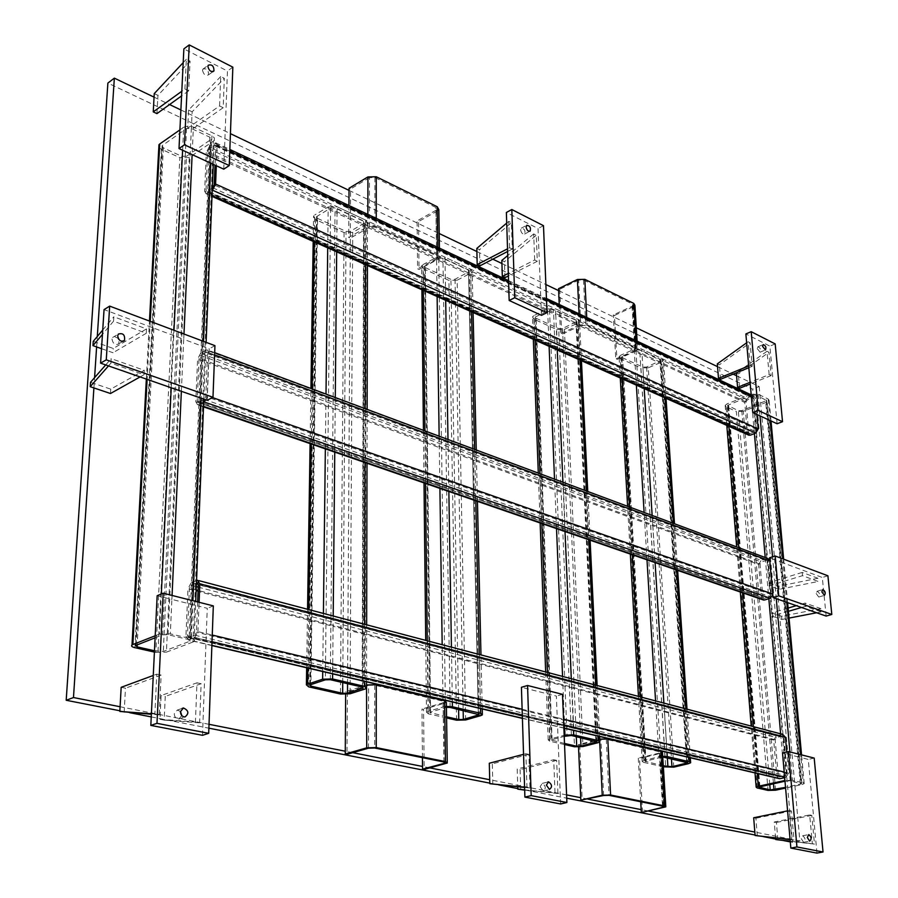 <?xml version="1.0" encoding="UTF-8"?>
<svg xmlns="http://www.w3.org/2000/svg" width="898" height="898" viewBox="0 0 898 898"><rect width="100%" height="100%" fill="white"/><g stroke="black" fill="none" stroke-linecap="round" stroke-linejoin="round"><path stroke-width="0.67" stroke-dasharray="4.49 3.37" d="M205.911 399.868L207.371 395.771L209.223 348.817L183.72 339.309L181.362 391.304M786.738 602.322L783.135 562.878L772.74 559.005L776.276 598.685M197.639 601.929L196.438 632.214L194.832 635.2L193.328 635.784L188.636 637.569L187.435 635.683L189.411 588.212L190.993 585.249L196.449 582.982M333.192 616.006L333.091 626.299L364.566 634.426L364.442 678.394L332.664 670.896L332.63 673.87M451.425 647.132L451.593 656.898L479.498 664.105L480.441 705.772L452.289 699.127L452.334 701.944M571.285 678.697L571.678 687.913L596.182 694.233L598.068 733.531L573.373 727.706L573.485 730.366M663.88 703.078L664.43 711.856L686.454 717.547L688.979 754.994L666.799 749.763L666.956 752.288M784.47 777.69L780.878 736.562L776.467 737.606L775.165 739.728L778.229 775.389L779.666 776.882L785.795 775.558L787.131 773.425L783.976 737.64L782.596 736.18L780.878 736.562L780.721 734.789L776.321 735.844L191.083 582.903L195.54 581.051L193.227 638.197L188.726 639.915L211.883 645.348M212.321 188.109L207.292 191.375L206.012 190.309L207.629 151.672L209.054 148.855L215.127 144.993L215.767 146.194L215.004 165.142M748.281 434.935L747.361 433.094L744.734 402.472L662.702 364.397L664.846 396.31L644.102 387.06L642.081 354.833L662.702 364.397L662.32 358.751L641.722 349.131L642.081 354.833L578.503 325.334L580.097 358.538L557.198 348.334L555.761 314.771L578.503 325.334L578.222 319.452L555.514 308.833L555.761 314.771L470.687 275.293L471.484 310.124L445.666 298.619L445.082 263.406L470.687 275.293L470.552 269.131L444.981 257.176L445.082 263.406L365.621 226.532L365.643 220.1L337.109 206.764L337.042 213.275L365.621 226.532L365.531 262.901L336.694 250.048L336.671 251.833M748.707 432.578L749.561 433.678L754.264 432.073L755.622 431.556L756.846 429.491L754.14 398.768L753.332 397.713L747.282 399.902L746.07 401.945L748.707 432.578L206.012 190.309M768.823 598.708L768.677 597.035L770.102 596.609L771.371 594.51L768.464 561.407L767.397 560.161L765.5 560.666L765.231 557.523M766.757 558.567L761.156 560.363L200.591 353.296L206.259 350.153L767.756 558.466M769.743 560.296L769.799 560.936M772.729 594.061L769.867 560.958M772.796 594.083L772.796 594.79M676.531 570.017L674.072 533.569L758.642 564.528L761.47 597.507L588.684 537.711L586.955 501.656L652.779 525.768L655.091 562.619M562.911 482.226L564.921 529.494L475.749 498.626L474.885 460.618L586.955 501.656L586.439 490.993M447.99 439.47L448.82 489.309L365.015 460.315L365.116 420.421L474.885 460.618L474.638 449.382M203.812 399.655L202.847 400.16L195.54 581.051L196.539 580.624M203.723 401.821L198.469 404.571L203.543 406.323M214.678 352.645L207.236 349.872L208.942 352.813L207.247 395.726M207.236 349.872L206.259 350.153M744.734 402.472L747.147 398.375L209.133 146.946L213.196 144.196L204.755 353.06L206.663 352.128L207.517 353.61L205.81 396.478L204.396 399.341M335.28 397.522L334.774 449.842L195.798 401.754L197.594 359.077L365.116 420.421L365.149 408.635M764.434 598.315L768.677 597.035L765.5 560.666L761.291 562.002L760.034 564.09L762.873 597.08L763.996 598.371L198.559 402.416L202.847 400.16L204.755 353.06L200.501 355.406L761.291 562.002M198.559 402.416L197.223 401.002L199.008 358.302L200.501 355.406M758.642 564.528L761.156 560.363M652.139 515.441L652.779 525.768L674.072 533.569L673.388 523.343M200.591 353.296L197.594 359.077M762.649 599.718L761.47 597.507M195.798 401.754L197.605 404.818L198.469 404.571M365.015 462.56L365.015 460.315L334.774 449.842L334.752 452.132M475.794 500.781L475.749 498.626L448.82 489.309L448.854 491.487M588.785 539.754L588.684 537.711L564.921 529.494L565.01 531.549M208.942 352.813L214.6 354.912M212.018 641.7L194.731 637.614L193.227 638.197L193.07 641.991L166.411 652.139L189.265 157.487L213.32 141.188L213.196 144.196L214.555 143.276L752.524 396.254L747.147 398.375M193.07 641.991L194.091 641.453C195.135 640.442 194.226 639.556 191.364 638.804L192.767 604.657L171.888 599.404L170.317 633.842L191.364 638.804M170.317 633.842L159.417 634.111L161.337 593.96M155.208 635.773L159.417 634.111M189.265 157.487L179.847 157.666L155.848 652.408L154.411 652.083M155.848 652.408L166.411 652.139M155.107 637.805L162.617 634.864L168.061 634.729L189.108 639.668L190.466 640.992L163.313 651.443L154.467 650.769M213.275 164.345L214.386 137.933L212.388 136.069L193.384 127.056L192.138 154.613M214.24 140.301L213.32 141.188M134.913 647.683L161.427 149.259L179.847 157.666M161.427 149.259L159.541 148.035M182.608 150.224L183.708 127.235L179.914 129.884M183.708 127.235L188.221 126.012L193.384 127.056M186.526 156.241L211.03 139.459L209.863 137.214L191.353 128.47L186.515 128.56L162.156 145.633L163.38 147.901L181.823 156.331L186.526 156.241L163.313 651.443M191.083 582.903L187.94 588.83L333.091 626.299L332.664 670.896L185.942 636.267L187.94 588.83M185.942 636.267L188.726 639.915M209.133 146.946L206.282 152.581L337.042 213.275L336.694 250.048L204.654 191.195L206.282 152.581M204.654 191.195L205.99 193.71L207.214 193.328L212.018 195.472M212.242 190.073L207.214 193.328M211.906 135.823L210.783 163.2M203.509 341.352L201.186 398.218M308.654 686.847L315.557 219.561L344.057 232.56L352.734 232.391L366.227 224.635L366.227 227.452L348.716 237.487L350.265 238.195L350.579 188.984L349.041 188.254M315.557 219.561L313.57 216.059L314.727 214.97L314.322 241.899M327.714 247.848L328.185 206.944L314.727 214.97M328.185 206.944L337.109 206.764M365.643 220.1L367.518 223.445L366.227 224.635M317.555 218.382L346.056 231.403L350.4 231.314L364.532 222.951L363.589 221.278L335.066 207.977L330.61 208.067L316.567 216.631L317.555 218.382L310.888 684.613M366.53 685.051L345.674 691.741L345.651 694.423M352.734 232.391L350.097 693.772M438.841 209.661L437.472 210.974L438.19 259.241L439.582 257.973L437.955 255.167L376.251 226.375L367.821 226.543L366.227 227.452L365.093 689.002M446.587 717.951L428.368 713.843L423.34 268.715L448.91 280.389L456.566 720.196M446.418 706.434L443.073 706.995L443.028 703.628L428.009 708.095L428.054 711.44L443.073 706.995M428.054 711.44L426.505 712.204L428.368 713.843M446.575 716.795L429.671 712.361L446.429 707.343M465.647 719.96L457.127 280.221L470.653 273.216L480.677 715.672M457.127 280.221L448.91 280.389M423.34 268.715L421.633 265.853L423.025 264.596L423.059 267.323L419.04 269.467L418.547 221.57L417.11 220.886L417.592 268.805L419.04 269.467M438.19 259.241L436.585 260.094L436.551 257.344L423.025 264.596M436.551 257.344L444.981 257.176M470.552 269.131L472.157 271.847L470.653 273.216M425.349 267.649L450.919 279.345L455.039 279.256L469.306 271.555L468.498 270.197L442.927 258.276L438.718 258.355L424.496 266.223L425.349 267.649L430.602 713.18M437.124 296.52L436.585 260.094L423.059 267.323L423.317 290.38M364.588 624.267L364.566 634.426L451.593 656.898L452.289 699.127L364.442 678.394L364.442 681.324M564.55 744.532L549.722 741.198L533.928 319.16L556.659 329.532L574.484 746.777M547.477 672.434L549.98 739.076L564.169 735.327M549.98 739.076L548.195 739.907L549.722 741.198M564.505 743.454L551.181 739.963L564.213 736.349M556.659 329.532L564.404 329.364L577.874 323.089L577.998 325.671L560.509 333.798L561.755 334.359L559.768 289.268L558.545 288.685M533.928 319.16L532.492 316.882L534.097 315.479L535.017 340.061M549.105 346.336L547.589 309.002L534.097 315.479M547.589 309.002L555.514 308.833M578.222 319.452L579.569 321.607L577.874 323.089M535.926 318.195L558.668 328.589L562.541 328.511L576.853 321.484L576.179 320.406L553.471 309.81L549.509 309.9L535.219 317.061L535.926 318.195L551.944 740.614M599.696 741.995L599.55 739.155L578.413 744.599L578.525 747.091M564.404 329.364L582.993 746.552M479.274 654.474L479.498 664.105L571.678 687.913L573.373 727.706L480.441 705.772L480.497 708.544M634.92 305.309L633.213 306.824L635.93 351.107L637.659 349.636L636.48 347.818L587.101 324.773L579.592 324.93L577.998 325.671L597.933 742.736M663.353 766.813L643.462 762.323L620.282 358.538L640.925 367.956L665.721 767.341M662.713 756.318L658.964 756.812L658.784 753.804L643.933 757.407L644.102 760.404L658.964 756.812M644.102 760.404L642.16 761.28L643.462 762.323M663.296 765.781L645.022 761.268L662.746 757.003M673.781 767.139L648.289 367.798L661.658 362.062L688.586 763.648M648.289 367.798L640.925 367.956M620.282 358.538L619.048 356.663L620.787 355.193L620.922 357.696L616.937 359.447L614.445 315.479L613.289 314.929L615.77 358.919L616.937 359.447M635.93 351.107L634.347 351.803L634.19 349.288L620.787 355.193M634.19 349.288L641.722 349.131M662.32 358.751L663.476 360.536L661.658 362.062M622.269 357.673L642.912 367.102L646.594 367.024L660.872 360.513L639.702 350.018L635.93 350.097L621.663 356.731L645.662 761.796M636.368 385.152L634.347 351.803L620.922 357.696L622.146 378.821M595.744 685.14L596.182 694.233L664.43 711.856L666.799 749.763L598.068 733.531L598.191 736.158M751.155 394.323L758.058 394.233L768.172 399.015L769.137 400.429L767.15 402.012L801.97 784.571L785.582 788.074M801.97 784.571L804.204 783.64L803.216 782.854L800.915 757.564L790.184 754.87L792.451 780.328L803.216 782.854M792.451 780.328L784.919 780.485M784.987 781.204L790.218 780.811L801.476 783.73L785.525 787.378M757.205 787.973L726.19 406.839L736.349 411.475L768.048 790.408M726.19 406.839L725.169 405.391L727.054 403.887L728.884 426.303M750.548 394.559L727.054 403.887M775.603 790.206L743.297 411.329L767.15 402.012M743.297 411.329L736.349 411.475M752.502 395.12L727.649 405.335L738.313 410.712L741.782 410.633L766.634 400.519L756.049 395.041L752.502 395.12L786.356 780.912M778.308 778.398L776.759 775.715L688.979 754.994L689.148 757.485M685.87 708.87L686.454 717.547L773.694 740.075L776.759 775.715M773.694 740.075L776.321 735.844M758.058 394.233L759.989 415.886M754.399 433.622L750.997 394.772M768.172 399.015L770.136 420.556M752.524 396.254L753.871 396.119L755.487 398.241L751.323 396.287M756.924 414.472L755.487 398.241M223.77 169.172L224.534 148.754L217.125 145.274L216.317 165.737M217.125 145.274L215.868 142.872L214.555 143.276M541.438 315.333L540.731 297.328L508.582 282.23M197.032 580.422L782.192 734.441L780.721 734.789L780.631 733.823M784.179 772.033L788.612 773.099L786.749 751.963M788.612 773.099L785.952 777.365L784.616 777.039M784.672 777.646L785.952 777.365M194.731 637.614L197.942 631.631L206.316 633.629L207.27 608.305L198.952 606.206L197.942 631.631M199.098 602.3L198.952 606.206L192.767 604.657L192.924 600.728M789.926 751.94L790.184 754.87L782.517 752.939M522.12 709.263L557.231 717.682L556.378 696.085L521.424 687.296M156.791 674.162L161.124 675.094L159.249 714.853L154.871 713.989L156.791 674.162L153.266 675.464M196.954 682.828L201.13 683.726L199.637 722.823L195.427 721.992L196.954 682.828L161.101 695.546L159.99 719.287L195.427 721.992M180.453 711.429L177.288 710.071L174.279 713.798C174.526 717.064 176.019 718.815 178.747 719.051L181.811 715.594M202.499 735.316L206.316 633.629L212.254 635.054M172.068 595.453L171.888 599.404L157.161 595.7M213.32 605.892L207.27 608.305M422.442 757.665L421.959 709.061L423.553 709.431L424.17 769.44M368.494 748.18L368.607 685.342L347.403 692.134L345.674 691.741M347.403 692.134L347.01 754.32M368.607 685.342L374.724 685.185L443.051 701.17L444.218 702.225L443.208 702.73L421.959 709.061M446.351 702.337L443.028 703.628L442.983 700.339M427.886 696.803L428.009 708.095L423.553 709.431M640.712 801.746L638.265 758.204L639.522 758.484L642.564 812.252M603.613 795.505L600.897 739.469L579.76 744.913L578.413 744.599M579.76 744.913L582.196 800.421M600.897 739.469L606.296 739.335L659.738 751.828L660.546 752.513L659.278 753.074L638.265 758.204M662.477 752.502L658.784 753.804L658.604 750.851M643.35 747.271L643.933 757.407L639.522 758.484M525.88 753.736L528.877 754.387L529.977 787.973L526.958 787.378L525.88 753.736L523.545 754.342M553.74 759.742L556.648 760.37L557.927 793.495L554.998 792.912L553.74 759.742L517.203 768.991L517.742 786.76M540.113 786.637L543.133 790.947C546.197 788.579 545.917 786.053 542.313 783.37L540.113 786.637M560.621 803.957L557.231 717.682L563.517 719.186M562.507 694.345L556.378 696.085M809.682 814.924L811.826 815.384L814.475 844.098L812.331 843.671L809.682 814.924L774.256 822.007L775.614 837.991M789.252 810.524L791.441 810.995L794.012 840.057L791.8 839.619L789.252 810.524L787.58 810.86M801.252 838.631L803.575 842.279C805.731 840.304 805.45 838.126 802.745 835.746L801.252 838.631M816.967 853.1L808.267 759.416L800.915 757.564L800.646 754.657M814.194 758.08L808.267 759.416M805.416 606.341L805.102 603.063L820.895 608.631L821.221 611.875L805.416 606.341L801.521 607.486M802.486 575.663L802.183 572.43L817.898 578.267L818.213 581.477L802.486 575.663L769.317 585.844L779.161 589.346L818.213 581.477M816.215 593.511L818.74 597.047C820.267 594.802 819.739 592.871 817.169 591.243L816.215 593.511M826.149 616.073L822.299 577.493L783.135 562.878L782.764 558.848M772.549 556.839L772.74 559.005L769.53 557.804M827.9 575.786L822.299 577.493M207.191 400.317L207.371 395.771L212.467 397.556M146.509 328.915L146.273 333.27L113.552 321.181L113.822 316.781L146.509 328.915L113.283 348.469L93.257 341.319M144.252 370.29L144.017 374.724L110.925 363.14L111.206 358.65L144.252 370.29L110.757 389.148L90.507 382.301M118.177 338.31L114.394 336.503L112.654 337.468L112.014 339.264C113.103 344.001 115.359 345.517 118.794 343.799L118.963 339.556M183.967 334.011L183.72 339.309L104.056 309.597M214.948 345.651L209.223 348.817M219.572 105.953L220.728 76.521L224.309 78.317L223.187 107.715L219.572 105.953L187.727 128.133L191.319 129.828L192.15 111.801L224.309 78.317M184.921 89.014L186.357 59.223L190.062 61.086L188.659 90.833L184.921 89.014L181.8 91.27M202.51 70.358C203.7 74.781 205.721 76.263 208.583 74.792C208.527 69.898 206.619 68.023 202.847 69.157L202.51 70.358M229.798 151.223L224.534 148.754L227.452 71.009L183.866 48.896M232.84 67.159L227.452 71.009M348.929 205.507L348.716 237.487M436.035 210.267L436.742 258.568L437.652 257.737L436.585 255.908L374.881 227.16L369.381 227.261L369.46 177.669L374.904 177.557L435.878 207.505L436.933 209.414L436.035 210.267L417.11 220.886M369.46 177.669L350.579 188.984M437.472 210.974L418.547 221.57M369.381 227.261L350.265 238.195M436.742 258.568L417.592 268.805M559.23 304.501L560.509 333.798M632.069 306.263L634.763 350.568L635.885 349.603L635.122 348.413L585.743 325.402L580.826 325.503L578.626 280.097L583.487 279.996L632.405 304.018L633.18 305.264L632.069 306.263L613.289 314.929M578.626 280.097L559.768 289.268M633.213 306.824L614.445 315.479M580.826 325.503L561.755 334.359M634.763 350.568L615.77 358.919M769.148 374.634L766.993 351.286L768.98 352.285L771.135 375.6L769.148 374.634L750.099 382.29M750.156 365.351L748.09 341.768L750.111 342.789L752.198 366.339L750.156 365.351L748.674 365.957M757.239 348.604L760.101 352.184C761.156 349.648 760.426 347.852 757.89 346.796L757.239 348.604M777.096 423.755L769.889 346.123L745.868 333.944M775.187 343.923L769.889 346.123M534.68 260.005L533.681 233.929L536.286 235.242L537.296 261.284L534.68 260.005L508.302 273.396M509.581 247.736L508.739 221.379L511.422 222.726L512.287 249.049L509.581 247.736L507.527 248.813M520.627 229.922C521.311 233.031 522.647 234.4 524.623 234.019C525.599 230.595 524.488 228.642 521.278 228.171L520.627 229.922M546.5 300.044L540.731 297.328L538.037 228.53L506.371 212.467M543.481 225.679L538.037 228.53M476.804 248.42L479.498 249.711L511.422 222.726M479.902 265.864L479.498 249.711M508.739 221.379L506.708 223.097M512.287 249.049L507.606 251.474M520.739 789.735L520.11 769.586L517.203 768.991M556.648 760.37L520.11 769.586M524.668 789.858L554.998 792.912M557.927 793.495L524.679 790.128M817.898 578.267L778.88 586.17L769.036 582.656L769.317 585.844M778.88 586.17L779.161 589.346M802.183 572.43L769.036 582.656M154.254 93.605L157.947 95.379L190.062 61.086M156.948 113.619L157.947 95.379M186.357 59.223L183.203 62.613M188.659 90.833L181.576 95.929M199.637 722.823L164.166 720.106L165.254 696.399L161.101 695.546M164.166 720.106L159.99 719.287M201.13 683.726L165.254 696.399M110.488 393.515L110.757 389.148M144.017 374.724L140.088 376.924M105.706 364.936L111.206 358.65M110.925 363.14L108.49 365.913M501.836 260.431L504.452 261.688L536.286 235.242M504.945 277.673L504.452 261.688M533.681 233.929L507.74 255.515M537.296 261.284L508.38 275.933M757.317 835.937L755.892 818.224L753.68 817.764M791.441 810.995L755.892 818.224M790.072 839.428L791.8 839.619M794.012 840.057L790.094 839.619M820.895 608.631L781.586 616.253L771.685 612.907L771.977 616.14L781.877 619.474L789.05 618.082M781.586 616.253L781.877 619.474M805.102 603.063L796.302 605.656M788.13 608.069L771.685 612.907M788.433 611.314L771.977 616.14M816.664 612.762L821.221 611.875M220.728 76.521L188.569 110.084L187.727 128.133M188.569 110.084L192.15 111.801M223.187 107.715L191.319 129.828M492.811 784.28L492.306 763.85L489.298 763.233M528.877 754.387L492.306 763.85M524.578 787.142L526.958 787.378M529.977 787.973L524.589 787.445M101.519 348.671L113.013 352.746L113.283 348.469M146.273 333.27L113.013 352.746M102.731 330.015L113.822 316.781M113.552 321.181L102.451 334.37M717.322 363.858L719.354 364.835L750.111 342.789M720.522 379.304L719.354 364.835M748.09 341.768L746.642 342.811M752.198 366.339L748.831 367.72M777.893 839.956L776.411 822.456L774.256 822.007M811.826 815.384L776.411 822.456M790.229 841.168L812.331 843.671M814.475 844.098L790.24 841.359M124.16 712.294L125.484 688.205L121.174 687.318M161.124 675.094L125.484 688.205M151.403 713.742L154.871 713.989M159.249 714.853L151.369 714.28M736.36 372.996L738.347 373.95L768.98 352.285M739.57 388.284L738.347 373.95M766.993 351.286L736.921 372.591M771.135 375.6L750.245 383.996M790.296 841.897L792.507 842.335L752.67 389.171L107.883 83.065M119.872 710.767L129.705 712.698M151.246 716.907L208.886 728.177M489.78 783.123L498.704 784.863M517.798 788.601L566.728 798.176M755.072 835.017L763.154 836.588M775.704 839.046L783.707 840.618M736.585 375.768L759.18 386.567L752.67 389.171M154.063 97.13L169.576 104.55M180.891 109.96L230.427 133.656M349.03 190.387L439.212 233.525M476.883 251.541L492.811 259.163M501.926 263.518L545.872 284.543M558.623 290.638L636.312 327.792M717.547 366.653L733.172 374.129M93.908 387.936L94.582 377.643M96.614 346.92L97.298 336.492M759.18 386.567L799.837 840.943L792.507 842.335M799.837 840.943L754.836 832.064M648.255 811.017L641.161 809.614M587.921 799.108L580.725 797.693M566.593 794.898L489.702 779.722M429.918 767.913L422.52 766.454M352.734 752.681L345.27 751.211M209.021 724.304L120.096 706.748M771.371 594.51L205.81 396.478M207.517 353.61L768.464 561.407M204.284 399.408L770.102 596.609M760.034 564.09L199.008 358.302M197.223 401.002L762.873 597.08M766.903 560.217L206.181 352.274M150.235 321.349L147.126 379.371M171.226 387.768L173.976 330.262M136.081 645.269L162.56 145.252M186.515 128.56L162.617 634.864M158.026 651.578L181.823 156.331M163.38 147.901L137.192 644.831M189.961 641.262L210.581 139.897M209.863 137.214L189.108 639.668M168.061 634.729L191.353 128.47M365.52 264.674L365.531 262.901L445.666 298.619L445.689 300.325M312.122 388.901L311.292 444.039M308.811 609.585L307.935 668.078M322.73 671.547L323.415 613.424M325.345 448.888L325.996 394.065M344.057 232.56L340.443 694.019M330.318 679.707L335.066 207.977M363.589 221.278L362.152 687.071M310.394 684.781L317.151 216.081M330.61 208.067L325.345 679.831M342.744 682.581L346.056 231.403M350.4 231.314L347.56 683.692M362.489 687.161L363.892 223.546M471.517 311.819L471.484 310.124L557.198 348.334L557.265 349.962M424.9 430.872L425.484 483.427M427.257 640.768L427.875 696.208M442.972 699.744L442.175 644.697M439.908 488.4L439.144 436.17M450.134 707.433L442.927 258.276M468.498 270.197L478.331 713.955L468.554 272.24M430.445 711.979L425.192 265.584M438.718 258.355L445.475 707.545M458.609 709.386L450.919 279.345M455.039 279.256L463.166 710.441M580.175 360.154L580.097 358.538L644.102 387.06L644.203 388.632M540.024 473.717L541.898 523.579M564.674 728.289L562.563 676.407M556.536 528.63L554.515 479.105M571.409 735.496L553.471 309.81M576.179 320.406L596.149 741.209M552.079 739.548L536.016 316.354M549.509 309.9L567.053 735.608M576.292 736.618L558.668 328.589M562.541 328.511L580.591 737.617M595.857 741.153L576.011 322.225M664.947 397.859L664.846 396.31L747.361 433.094M629.52 507.022L632.271 554.751M640.454 696.915L643.316 746.743M658.571 750.313L655.562 700.889M646.987 559.824L644.113 512.455M664.969 757.137L639.702 350.018M660.288 359.615L687.183 762.279M645.988 760.831L622.527 355.99M635.93 350.097L660.849 757.25M667.36 757.688L642.912 367.102M646.594 367.024L671.446 758.642M686.701 762.166L659.963 361.277M738.785 547.69L742.466 592.759M753.4 726.662L757.227 773.459M800.365 784.19L765.646 401.305M741.782 410.633L773.481 783.707M790.218 780.811L756.049 395.041M766.151 399.812L800.994 783.337M759.91 786.659L728.581 404.583M728.155 406.064L759.315 786.816M769.754 784.515L738.313 410.712M215.767 146.194L754.14 398.768M756.846 429.491L214.218 184.966M209.054 148.855L747.282 399.902M752.659 397.78L214.476 145.195M746.07 401.945L207.629 151.672M750.2 433.611L207.292 191.375M212.77 187.817L755.622 431.556M522.4 718.209L563.877 727.941M563.742 724.832L522.299 715.044M787.131 773.425L196.438 632.214M198.335 584.519L783.976 737.64M779.868 776.86L188.827 637.513M194.832 635.2L785.795 775.558M775.165 739.728L198.099 590.457M196.168 589.964L189.411 588.212M187.435 635.683L778.229 775.389M190.993 585.249L196.303 586.63M198.233 587.135L776.467 737.606M782.349 736.214L197.975 583.049M444.802 703.1L445.711 763.727M443.938 762.009L443.051 701.17M374.724 685.185L374.702 748.023M443.208 702.73L444.072 762.032M660.535 753.366L663.858 807.628M663.061 806.269L659.738 751.828M606.296 739.335L609.08 795.359M659.278 753.074L662.511 806.157M367.821 226.543L367.843 214.409M376.251 218.371L376.251 226.375M437.955 255.167L437.831 247.354M436.585 255.908L435.878 207.505M374.904 177.557L374.881 227.16M579.592 324.93L579.053 313.829M586.731 317.443L587.101 324.773M636.48 347.818L636.042 340.656M635.122 348.413L632.405 304.018M583.487 279.996L585.743 325.402M198.121 402.54L763.996 598.371M206.663 352.128L767.397 560.161M203.52 406.861L197.605 404.818M211.03 139.459L190.466 640.992M162.156 145.633L135.643 645.505M194.091 641.453L195.708 601.435M203.835 399.139L206.113 342.329M146.34 379.102L149.461 321.057M316.567 216.631L309.743 685.107M364.532 222.951L363.207 687.509M306.667 667.775L307.554 609.248M310.091 443.623L310.933 388.464M313.178 241.382L313.57 216.059M366.519 688.272L366.519 687.228M366.541 681.818L366.653 624.817M367.001 463.256L367.125 409.365M367.428 265.516L367.518 223.445M424.496 266.223L429.671 712.361M469.306 271.555L479.195 714.325M426.505 712.204L426.326 696.433M426.326 695.838L425.719 640.364M424.002 482.911L423.429 430.322M421.903 289.751L421.633 265.853M482.349 714.853L482.338 714.033M482.215 708.949L480.969 654.911M477.444 501.342L476.254 449.988M473.089 312.515L472.157 271.847M535.219 317.061L551.181 739.963M576.853 321.484L596.844 741.512M548.195 739.907L545.67 671.951M540.147 522.973L538.295 473.066M533.322 339.309L532.492 316.882M599.842 741.849L599.808 741.232M599.583 736.483L597.125 685.5M590.109 540.214L587.763 491.487M581.455 360.727L579.569 321.607M621.663 356.731L645.022 761.268M660.872 360.513L687.778 762.537M642.16 761.28L641.34 746.799M641.307 746.272L638.456 696.388M630.329 554.077L627.601 506.304M620.271 377.991L619.048 356.663M690.304 757.755L687.026 709.173M677.653 570.41L674.499 523.759M666.035 398.342L663.476 360.536M727.649 405.335L758.855 787.097M766.634 400.519L801.476 783.73M755.005 772.931L751.199 726.078M740.322 592.018L736.652 546.893M726.796 425.371L725.169 405.391M804.204 783.64L801.566 754.892M787.636 602.648L783.662 559.185M771.012 420.96L769.137 400.429M749.561 433.678L206.686 191.566M753.332 397.713L215.127 144.993M205.99 193.71L211.984 196.37M215.868 142.872L229.854 149.45M508.537 280.636L546.433 298.473M751.199 394.862L753.871 396.119M188.636 637.569L779.666 776.882M197.796 582.869L782.596 736.18M563.877 728.11L522.4 718.378M211.883 645.55L188.344 640.027M198.761 580.602L197.538 580.276M178.747 719.051L184.921 716.974M177.288 710.071L182.171 708.399M447.26 762.267L447.283 763.031M444.218 702.225L445.105 762.447M660.546 752.513L663.858 806.561M543.133 790.947L549.408 789.454M542.313 783.37L547.668 782.068M803.575 842.279L809.648 841.134M802.745 835.746L808.245 834.691M818.74 597.047L824.375 595.385M817.169 591.243L822.579 589.627M118.794 343.799L122.936 341.352M112.654 337.468L118.323 334.09M208.583 74.792L212.882 71.694M202.847 69.157L208.224 65.251M439.425 248.106L439.582 257.973M436.933 209.414L437.652 257.737M637.131 341.173L637.659 349.636M633.18 305.264L635.885 349.603M760.101 352.184L765.433 349.984M757.89 346.796L763.221 344.574M524.623 234.019L529.831 231.291M521.278 228.171L526.744 225.286"/><path stroke-width="1.35" d="M189.22 44.9L232.84 67.159L229.271 165.546L184.472 144.803L189.22 44.9L183.866 48.896L179.005 148.574L216.317 165.737L215.599 184.068L758.204 428.975L756.924 414.472L777.096 423.755L782.517 421.701L758.193 410.442L752.749 412.552L756.924 414.472M332.63 673.87L332.586 678.955L364.431 686.341L364.442 681.324M452.334 701.944L452.412 706.76L480.61 713.304L480.497 708.544M573.485 730.366L573.687 734.89L598.405 740.637L598.191 736.158M666.956 752.288L667.225 756.599L689.428 761.751L689.148 757.485M203.543 406.323L764.58 599.987L770.248 598.27L203.723 401.821M214.678 352.645L767.756 558.466L769.743 560.296M772.796 594.79L770.248 598.27M204.194 401.574L205.911 399.868M204.396 399.341L203.812 399.655M778.746 595.834L775.176 555.997L769.53 557.804L773.043 597.552L826.149 616.073L831.806 614.457L778.746 595.834L773.043 597.552M764.58 599.987L762.649 599.718M147.126 379.371L132.893 644.551L155.208 635.773M132.893 644.551L132.017 645.011C130.951 646.032 131.916 646.93 134.913 647.683L154.411 652.083M154.467 650.769L137.08 646.841L135.643 645.505L155.107 637.805M159.541 148.035L158.957 144.724L159.754 143.972L150.235 321.349M179.914 129.884L159.754 143.972M181.362 391.304L207.191 400.317L212.983 397.275L106.267 359.829L100.576 363.151L181.362 391.304L172.068 595.453M364.431 686.341L366.519 688.272L365.093 689.002L350.097 693.772L340.443 694.019L308.654 686.847L306.409 684.826L306.667 667.775M332.586 678.955L322.64 679.202L322.73 671.547M307.935 668.078L307.688 684.164L322.64 679.202M307.688 684.164L306.409 684.826M310.394 684.781L325.345 679.831L330.318 679.707L362.152 687.071L363.196 688.036L347.504 693.189L342.666 693.312L310.865 686.117L309.743 685.107L310.394 684.781M480.61 713.304L482.349 714.853L480.677 715.672L465.647 719.96L456.566 720.196L446.587 717.951M452.412 706.76L446.418 706.434M446.429 707.343L450.134 707.433L479.206 714.729L463.334 719.444L458.788 719.556L446.575 716.795M598.405 740.637L599.842 741.849L597.933 742.736L582.993 746.552L574.484 746.777L564.55 744.532M573.687 734.89L564.954 735.125L564.674 728.289M564.169 735.327L564.954 735.125M564.213 736.349L571.409 735.496L596.856 741.827L580.961 746.092L576.707 746.204L564.505 743.454M689.428 761.751L690.641 762.75L688.586 763.648L673.781 767.139L663.353 766.813M667.225 756.599L662.713 756.318M662.746 757.003L687.789 762.784L671.962 766.724L663.296 765.781M757.227 773.459L758.271 786.278L784.717 780.53L784.672 777.646M758.271 786.278L756.161 787.164L757.205 787.973L768.048 790.408L775.603 790.206L785.582 788.074M785.525 787.378L770.215 789.948L758.855 787.097L784.987 781.204M212.018 195.472L750.335 435.16L755.757 433.105L212.242 190.073M750.335 435.16L748.281 434.935M563.877 727.941L780.025 778.656L784.47 777.69M780.025 778.656L778.308 778.398M758.204 428.975L755.757 433.105M215.004 165.142L214.218 184.966L212.321 188.109M212.691 189.781L215.599 184.068M514.745 297.721L511.826 209.526L506.371 212.467L509.166 300.482L541.438 315.333L547.017 312.661L514.745 297.721L509.166 300.482M216.317 165.737L223.77 169.172L229.271 165.546M758.193 410.442L751.199 331.676L745.868 333.944L752.749 412.552M198.761 580.602L782.708 734.373L785.447 737.292L199.827 583.891L199.098 602.3M786.749 751.963L785.447 737.292M196.539 580.624L197.538 580.276L199.827 583.891M196.449 582.982L197.19 582.712L198.335 584.519L197.639 601.929M531.189 795.617L527.553 685.488L521.424 687.296L524.903 797.11L560.621 803.957L566.896 802.509L531.189 795.617L524.903 797.11M796.93 846.949L788.466 751.57L782.517 752.939L790.835 848.094L816.967 853.1L823.028 851.989L796.93 846.949L790.835 848.094M181.811 715.594L180.453 711.429M150.83 725.404L202.499 735.316L208.695 733.318L156.982 723.328L150.83 725.404L157.161 595.7L163.167 593.196L213.32 605.892L208.695 733.318M156.982 723.328L163.167 593.196M180.431 711.699C180.678 714.976 182.171 716.739 184.921 716.974C189.242 713.517 188.748 710.52 183.439 707.961L180.431 711.699M345.651 694.423L345.259 753.972L347.01 754.32L368.494 748.18L374.702 748.023L443.938 762.009L445.116 762.952L444.095 763.401L422.554 769.126L424.17 769.44L447.283 763.031L445.475 761.594L376.24 747.585L366.743 747.832L345.259 753.972M366.743 747.832L366.53 685.051M422.554 769.126L422.442 757.665M366.878 684.938L376.251 684.703L444.566 700.709L446.351 702.337L447.26 762.267M578.525 747.091L580.838 800.152L603.613 795.505L609.08 795.359L663.061 806.269L663.869 806.864L662.589 807.369L642.564 812.252L665.822 806.842L664.587 805.933L610.606 795.011L602.255 795.235L580.838 800.152M641.295 812.005L640.712 801.746M599.707 739.121L607.8 738.942L661.242 751.469L662.477 752.502L665.8 806.393M527.553 685.488L562.507 694.345L566.896 802.509M546.388 785.121L549.408 789.454C552.461 787.075 552.191 784.549 548.577 781.855L546.388 785.121M788.466 751.57L814.194 758.08L823.028 851.989M807.313 837.475L809.648 841.134C811.792 839.159 811.511 836.981 808.795 834.59L807.313 837.475M775.176 555.997L827.9 575.786L831.806 614.457M821.838 591.838L824.375 595.385C825.891 593.129 825.363 591.198 822.793 589.571L821.838 591.838M118.963 339.556L118.177 338.31M106.267 359.829L109.679 306.117L104.056 309.597L100.576 363.151M109.679 306.117L214.948 345.651L212.983 397.275M117.683 335.897C118.772 340.656 121.039 342.172 124.463 340.454C125.159 334.887 123.116 332.765 118.323 334.09L117.683 335.897M184.472 144.803L179.005 148.574M207.887 66.452C209.088 70.886 211.12 72.379 213.971 70.908C213.915 66.003 211.995 64.117 208.224 65.251L207.887 66.452M367.843 214.409L367.922 176.917L349.041 188.254L348.929 205.507M367.922 176.917L376.251 176.76L437.236 206.742L438.841 209.661L439.425 248.106M579.053 313.829L577.403 279.491L558.545 288.685L559.23 304.501M577.403 279.491L584.834 279.334L633.752 303.401L634.92 305.309L637.131 341.173M751.199 331.676L775.187 343.923L782.517 421.701M762.559 346.381L765.433 349.984C766.488 347.436 765.747 345.629 763.221 344.574L762.559 346.381M511.826 209.526L543.481 225.679L547.017 312.661M526.093 227.048C526.778 230.157 528.114 231.527 530.101 231.156C531.066 227.722 529.955 225.768 526.744 225.286L526.093 227.048M506.708 223.097L476.804 248.42L477.197 264.596L479.902 265.864L507.606 251.474M507.527 248.813L477.197 264.596M524.679 790.128L517.809 789.162L524.668 789.858M517.742 786.76L517.809 789.162M183.203 62.613L154.254 93.605L153.244 111.88L156.948 113.619L181.576 95.929M181.8 91.27L153.244 111.88M108.49 365.913L90.215 386.69L110.488 393.515L140.088 376.924M90.215 386.69L90.507 382.301L105.706 364.936M507.74 255.515L501.836 260.431L502.319 276.438L504.945 277.673L508.38 275.933M508.302 273.396L502.319 276.438M790.094 839.619L755.106 835.51L790.072 839.428M787.58 810.86L753.68 817.764L755.106 835.51M796.302 605.656L788.13 608.069M801.521 607.486L788.433 611.314M789.05 618.082L816.664 612.762M524.589 787.445L489.803 783.696L524.578 787.142M523.545 754.342L489.298 763.233L489.803 783.696M102.451 334.37L92.965 345.629L101.519 348.671M92.965 345.629L93.257 341.319L102.731 330.015M746.642 342.811L717.322 363.858L718.479 378.339L720.522 379.304L748.831 367.72M748.674 365.957L718.479 378.339M790.24 841.359L775.737 839.54L790.229 841.168M775.614 837.991L775.737 839.54M151.369 714.28L119.827 711.44L151.403 713.742M153.266 675.464L121.174 687.318L119.827 711.44M736.921 372.591L736.36 372.996L737.572 387.341L739.57 388.284L750.245 383.996M750.099 382.29L737.572 387.341M97.298 336.492L114.349 78.137L107.883 83.065L66.194 700.272L119.872 710.767M129.705 712.698L151.246 716.907M208.886 728.177L489.78 783.123M498.704 784.863L517.798 788.601M566.728 798.176L755.072 835.017M763.154 836.588L775.704 839.046M783.707 840.618L790.296 841.897M114.349 78.137L154.063 97.13M169.576 104.55L180.891 109.96M230.427 133.656L349.03 190.387M439.212 233.525L476.883 251.541M492.811 259.163L501.926 263.518M545.872 284.543L558.623 290.638M636.312 327.792L717.547 366.653M733.172 374.129L736.585 375.768M120.096 706.748L73.479 697.544L66.194 700.272M73.479 697.544L93.908 387.936M94.582 377.643L96.614 346.92M754.836 832.064L648.255 811.017M641.161 809.614L587.921 799.108M580.725 797.693L566.593 794.898M489.702 779.722L429.918 767.913M422.52 766.454L352.734 752.681M345.27 751.211L209.021 724.304M192.138 154.613L183.967 334.011M203.509 341.352L210.783 163.2M759.989 415.886L772.549 556.839M782.764 558.848L770.136 420.556M212.467 397.556L772.729 594.061M769.799 560.936L214.6 354.912M161.337 593.96L171.226 387.768M173.976 330.262L182.608 150.224M192.924 600.728L201.186 398.218M137.192 644.831L137.08 646.841M364.588 624.267L365.015 462.56M334.752 452.132L333.192 616.006M336.671 251.833L335.28 397.522M365.149 408.635L365.52 264.674M314.322 241.899L312.122 388.901M311.292 444.039L308.811 609.585M323.415 613.424L325.345 448.888M325.996 394.065L327.714 247.848M342.666 693.312L342.744 682.581M310.888 684.613L310.865 686.117M347.56 683.692L347.504 693.189M362.489 688.396L362.489 687.161M479.274 654.474L475.794 500.781M448.854 491.487L451.425 647.132M445.689 300.325L447.99 439.47M474.638 449.382L471.517 311.819M423.317 290.38L424.9 430.872M425.484 483.427L427.257 640.768M427.875 696.208L427.886 696.803M442.983 700.339L442.972 699.744M442.175 644.697L439.908 488.4M439.144 436.17L437.124 296.52M458.788 719.556L458.609 709.386M463.166 710.441L463.334 719.444M478.365 715.134L478.342 713.955M595.744 685.14L588.785 539.754M565.01 531.549L571.285 678.697M557.265 349.962L562.911 482.226M586.439 490.993L580.175 360.154M535.017 340.061L540.024 473.717M541.898 523.579L547.477 672.434M562.563 676.407L556.536 528.63M554.515 479.105L549.105 346.336M576.707 746.204L576.292 736.618M580.591 737.617L580.961 746.092M595.913 742.264L595.857 741.153M685.87 708.87L676.531 570.017M655.091 562.619L663.88 703.078M644.203 388.632L652.139 515.441M673.388 523.343L664.947 397.859M622.146 378.821L629.52 507.022M632.271 554.751L640.454 696.915M655.562 700.889L646.987 559.824M644.113 512.455L636.368 385.152M667.921 766.825L667.36 757.688M671.446 758.642L671.962 766.724M686.768 763.233L686.701 762.166M776.276 598.685L789.926 751.94M800.646 754.657L786.738 602.322M780.631 733.823L768.823 598.708M765.231 557.523L754.399 433.622M728.884 426.303L738.785 547.69M742.466 592.759L753.4 726.662M773.481 783.707L773.997 789.847M759.315 786.816L759.371 787.501M770.215 789.948L769.754 784.515M508.582 282.23L229.798 151.223M751.323 396.287L546.5 300.044M212.254 635.054L522.12 709.263M563.517 719.186L784.179 772.033M211.883 645.348L522.4 718.209M784.616 777.039L563.742 724.832M522.299 715.044L212.018 641.7M198.099 590.457L196.168 589.964M196.303 586.63L198.233 587.135M197.975 583.049L196.931 582.78M376.251 684.703L376.24 747.585M445.475 761.594L444.566 700.709M444.072 762.032L444.095 763.401M602.255 795.235L599.696 741.995M607.8 738.942L610.606 795.011M664.587 805.933L661.242 751.469M662.511 806.157L662.589 807.369M376.251 176.76L376.251 218.371M437.831 247.354L437.236 206.742M584.834 279.334L586.731 317.443M636.042 340.656L633.752 303.401M763.704 600.089L203.52 406.861M195.708 601.435L203.835 399.139M206.113 342.329L213.275 164.345M132.017 645.011L146.34 379.102M149.461 321.057L158.957 144.724M307.554 609.248L310.091 443.623M310.933 388.464L313.178 241.382M366.519 687.228L366.541 681.818M366.653 624.817L367.001 463.256M367.125 409.365L367.428 265.516M426.326 696.433L426.326 695.838M425.719 640.364L424.002 482.911M423.429 430.322L421.903 289.751M482.338 714.033L482.215 708.949M480.969 654.911L477.444 501.342M476.254 449.988L473.089 312.515M545.67 671.951L540.147 522.973M538.295 473.066L533.322 339.309M599.808 741.232L599.583 736.483M597.125 685.5L590.109 540.214M587.763 491.487L581.455 360.727M638.456 696.388L630.329 554.077M627.601 506.304L620.271 377.991M690.607 762.267L690.304 757.755M687.026 709.173L677.653 570.41M674.499 523.759L666.035 398.342M756.161 787.164L755.005 772.931M751.199 726.078L740.322 592.018M736.652 546.893L726.796 425.371M801.566 754.892L787.636 602.648M783.662 559.185L771.012 420.96M211.984 196.37L749.067 435.283M229.854 149.45L508.537 280.636M546.433 298.473L751.199 394.862M197.19 582.712L197.796 582.869M779.632 778.712L563.877 728.11M522.4 718.378L211.883 645.55M182.171 708.399L183.439 707.961M547.668 782.068L548.577 781.855M122.936 341.352L124.463 340.454M212.882 71.694L213.971 70.908"/></g></svg>
